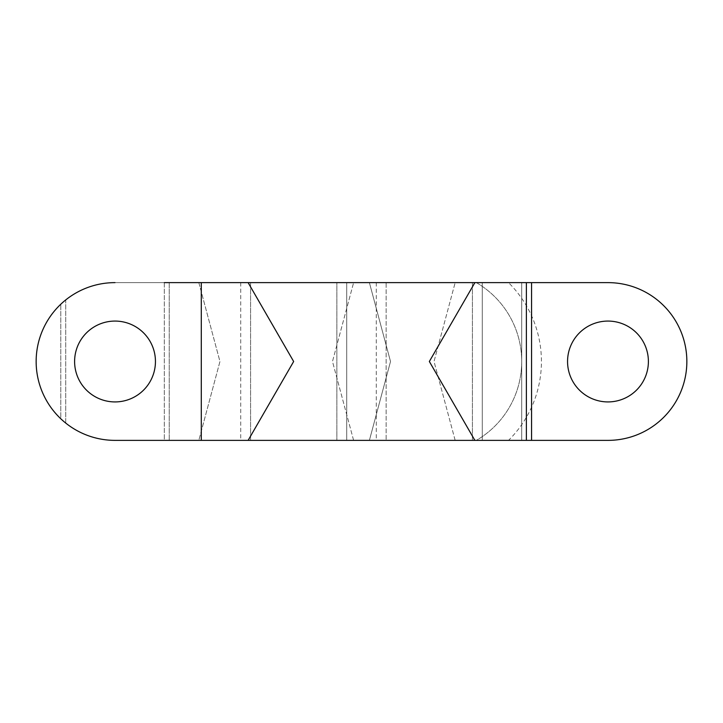 <?xml version="1.0" encoding="UTF-8"?>
<svg xmlns="http://www.w3.org/2000/svg" width="723" height="723" viewBox="0 0 723 723"><rect width="100%" height="100%" fill="white"/><g stroke="black" fill="none" stroke-linecap="round" stroke-linejoin="round"><path stroke-width="0.54" stroke-dasharray="3.62 2.71" d="M476.358 440.37L508.522 440.37A110.981 110.981 0 0 0 508.522 282.63L476.358 282.63A91.261 91.261 0 0 1 476.358 440.37L115.02 440.37A78.87 78.87 0 0 1 36.15 361.5A78.87 78.87 0 0 1 115.02 282.63A78.87 78.87 0 0 0 36.15 361.5A78.87 78.87 0 0 0 115.02 440.37A78.87 78.87 0 0 1 65.73 423.072A78.87 78.87 0 0 0 115.02 440.37A78.87 78.87 0 0 1 36.15 361.5A78.87 78.87 0 0 1 115.02 282.63A78.87 78.87 0 0 0 36.15 361.5A78.87 78.87 0 0 0 115.02 440.37A78.87 78.87 0 0 1 36.15 361.5A78.87 78.87 0 0 1 115.02 282.63A78.87 78.87 0 0 0 65.73 299.928A78.87 78.87 0 0 1 115.02 282.63A78.87 78.87 0 0 0 36.15 361.5A78.87 78.87 0 0 0 115.02 440.37A78.87 78.87 0 0 1 36.15 361.5A78.87 78.87 0 0 1 115.02 282.63A78.87 78.87 0 0 0 36.15 361.5A78.87 78.87 0 0 0 115.02 440.37A78.87 78.87 0 0 1 36.15 361.5A78.87 78.87 0 0 1 115.02 282.63A78.87 78.87 0 0 0 36.15 361.5A78.87 78.87 0 0 0 115.02 440.37A78.87 78.87 0 0 1 36.15 361.5A78.87 78.87 0 0 1 115.02 282.63A78.87 78.87 0 0 0 36.15 361.5A78.87 78.87 0 0 0 115.02 440.37L201.292 440.37L115.02 440.37L201.292 440.37L201.292 282.63L115.02 282.63A78.87 78.87 0 0 0 36.15 361.5A78.87 78.87 0 0 0 115.02 440.37L169.245 440.37L164.32 440.37L164.32 282.63L169.245 282.63L115.02 282.63L476.358 282.63A91.261 91.261 0 0 1 476.358 440.37M346.715 440.37L240.723 440.37L346.715 440.37L240.723 440.37L346.715 440.37L240.723 440.37L346.715 440.37L240.723 440.37L346.715 440.37L240.723 440.37L346.715 440.37L240.723 440.37L346.715 440.37L240.723 440.37L346.715 440.37L240.723 440.37L346.715 440.37L346.715 282.63L346.715 440.37L346.715 282.63L346.715 440.37L346.715 282.63L346.715 440.37L346.715 282.63L346.715 440.37L346.715 282.63L346.715 440.37L346.715 282.63L336.855 282.63L346.715 282.63M482.277 440.37L376.285 440.37L482.277 440.37L376.285 440.37L482.277 440.37L376.285 440.37L482.277 440.37L376.285 440.37L482.277 440.37L376.285 440.37L482.277 440.37L376.285 440.37L482.277 440.37L376.285 440.37L482.277 440.37L376.285 440.37L482.277 440.37L482.277 282.63L482.277 440.37L482.277 282.63L482.277 440.37L482.277 282.63L482.277 440.37L482.277 282.63L482.277 440.37L482.277 282.63L482.277 440.37L482.277 282.63L472.417 282.63L482.277 282.63M155.445 361.5A40.425 40.425 0 0 0 115.02 321.075A40.425 40.425 0 0 0 74.605 361.5A40.425 40.425 0 0 1 115.02 321.075A40.425 40.425 0 0 1 155.445 361.5A40.425 40.425 0 0 0 115.02 321.075A40.425 40.425 0 0 0 74.605 361.5A40.425 40.425 0 0 1 115.02 321.075A40.425 40.425 0 0 1 155.445 361.5A40.425 40.425 0 0 0 115.02 321.075A40.425 40.425 0 0 0 74.605 361.5A40.425 40.425 0 0 0 115.02 401.925A40.425 40.425 0 0 0 155.445 361.5A40.425 40.425 0 0 0 115.02 321.075A40.425 40.425 0 0 0 74.605 361.5A40.425 40.425 0 0 0 115.02 401.925A40.425 40.425 0 0 0 155.445 361.5A40.425 40.425 0 0 0 115.02 321.075A40.425 40.425 0 0 0 74.605 361.5A40.425 40.425 0 0 0 115.02 401.925A40.425 40.425 0 0 0 155.445 361.5A40.425 40.425 0 0 0 115.02 321.075A40.425 40.425 0 0 0 74.605 361.5A40.425 40.425 0 0 0 115.02 401.925A40.425 40.425 0 0 0 155.445 361.5A40.425 40.425 0 0 0 115.02 321.075A40.425 40.425 0 0 0 74.605 361.5A40.425 40.425 0 0 0 115.02 401.925A40.425 40.425 0 0 0 155.445 361.5A40.425 40.425 0 0 0 115.02 321.075A40.425 40.425 0 0 0 74.605 361.5A40.425 40.425 0 0 0 115.02 401.925A40.425 40.425 0 0 0 155.445 361.5A40.425 40.425 0 0 0 115.02 321.075A40.425 40.425 0 0 0 74.605 361.5A40.425 40.425 0 0 0 115.02 401.925A40.425 40.425 0 0 0 155.445 361.5A40.425 40.425 0 0 0 115.02 321.075A40.425 40.425 0 0 0 74.605 361.5A40.425 40.425 0 0 0 115.02 401.925A40.425 40.425 0 0 0 155.445 361.5A40.425 40.425 0 0 0 115.02 321.075A40.425 40.425 0 0 0 74.605 361.5A40.425 40.425 0 0 0 115.02 401.925A40.425 40.425 0 0 0 155.445 361.5A40.425 40.425 0 0 0 115.02 321.075A40.425 40.425 0 0 0 74.605 361.5A40.425 40.425 0 0 0 115.02 401.925A40.425 40.425 0 0 0 155.445 361.5A40.425 40.425 0 0 0 115.02 321.075A40.425 40.425 0 0 0 74.605 361.5A40.425 40.425 0 0 0 115.02 401.925A40.425 40.425 0 0 0 155.445 361.5A40.425 40.425 0 0 0 115.02 321.075A40.425 40.425 0 0 0 74.605 361.5A40.425 40.425 0 0 0 115.02 401.925A40.425 40.425 0 0 0 155.445 361.5A40.425 40.425 0 0 0 115.02 321.075A40.425 40.425 0 0 0 74.605 361.5A40.425 40.425 0 0 0 115.02 401.925A40.425 40.425 0 0 0 155.445 361.5A40.425 40.425 0 0 0 115.02 321.075A40.425 40.425 0 0 0 74.605 361.5A40.425 40.425 0 0 0 115.02 401.925A40.425 40.425 0 0 0 155.445 361.5A40.425 40.425 0 0 0 115.02 321.075A40.425 40.425 0 0 0 74.605 361.5A40.425 40.425 0 0 0 115.02 401.925A40.425 40.425 0 0 0 155.445 361.5A40.425 40.425 0 0 0 115.02 321.075A40.425 40.425 0 0 0 74.605 361.5A40.425 40.425 0 0 0 115.02 401.925A40.425 40.425 0 0 0 155.445 361.5A40.425 40.425 0 0 0 115.02 321.075A40.425 40.425 0 0 0 74.605 361.5A40.425 40.425 0 0 0 115.02 401.925A40.425 40.425 0 0 0 155.445 361.5A40.425 40.425 0 0 0 115.02 321.075A40.425 40.425 0 0 0 74.605 361.5A40.425 40.425 0 0 0 115.02 401.925A40.425 40.425 0 0 0 155.445 361.5A40.425 40.425 0 0 0 115.02 321.075A40.425 40.425 0 0 0 74.605 361.5A40.425 40.425 0 0 0 115.02 401.925A40.425 40.425 0 0 0 155.445 361.5A40.425 40.425 0 0 0 115.02 321.075A40.425 40.425 0 0 0 74.605 361.5A40.425 40.425 0 0 0 115.02 401.925A40.425 40.425 0 0 0 155.445 361.5A40.425 40.425 0 0 0 115.02 321.075A40.425 40.425 0 0 0 74.605 361.5A40.425 40.425 0 0 0 115.02 401.925A40.425 40.425 0 0 0 155.445 361.5A40.425 40.425 0 0 0 115.02 321.075A40.425 40.425 0 0 0 74.605 361.5A40.425 40.425 0 0 0 115.02 401.925A40.425 40.425 0 0 0 155.445 361.5A40.425 40.425 0 0 0 115.02 321.075A40.425 40.425 0 0 0 74.605 361.5A40.425 40.425 0 0 0 115.02 401.925A40.425 40.425 0 0 0 155.445 361.5A40.425 40.425 0 0 0 115.02 321.075A40.425 40.425 0 0 0 74.605 361.5A40.425 40.425 0 0 0 115.02 401.925A40.425 40.425 0 0 0 155.445 361.5A40.425 40.425 0 0 0 115.02 321.075A40.425 40.425 0 0 0 74.605 361.5A40.425 40.425 0 0 0 115.02 401.925A40.425 40.425 0 0 0 155.445 361.5A40.425 40.425 0 0 0 115.02 321.075A40.425 40.425 0 0 0 74.605 361.5A40.425 40.425 0 0 0 115.02 401.925A40.425 40.425 0 0 0 155.445 361.5A40.425 40.425 0 0 0 115.02 321.075A40.425 40.425 0 0 0 74.605 361.5A40.425 40.425 0 0 0 115.02 401.925A40.425 40.425 0 0 0 155.445 361.5A40.425 40.425 0 0 0 115.02 321.075A40.425 40.425 0 0 0 74.605 361.5A40.425 40.425 0 0 0 115.02 401.925A40.425 40.425 0 0 0 155.445 361.5A40.425 40.425 0 0 0 115.02 321.075A40.425 40.425 0 0 0 74.605 361.5A40.425 40.425 0 0 0 115.02 401.925A40.425 40.425 0 0 0 155.445 361.5A40.425 40.425 0 0 0 115.02 321.075A40.425 40.425 0 0 0 74.605 361.5A40.425 40.425 0 0 0 115.02 401.925A40.425 40.425 0 0 0 155.445 361.5A40.425 40.425 0 0 0 115.02 321.075A40.425 40.425 0 0 0 74.605 361.5A40.425 40.425 0 0 0 115.02 401.925A40.425 40.425 0 0 0 155.445 361.5A40.425 40.425 0 0 0 115.02 321.075A40.425 40.425 0 0 0 74.605 361.5A40.425 40.425 0 0 0 115.02 401.925A40.425 40.425 0 0 0 155.445 361.5A40.425 40.425 0 0 0 115.02 321.075A40.425 40.425 0 0 0 74.605 361.5A40.425 40.425 0 0 0 115.02 401.925A40.425 40.425 0 0 0 155.445 361.5A40.425 40.425 0 0 0 115.02 321.075A40.425 40.425 0 0 0 74.605 361.5A40.425 40.425 0 0 0 115.02 401.925A40.425 40.425 0 0 0 155.445 361.5A40.425 40.425 0 0 0 115.02 321.075A40.425 40.425 0 0 0 74.605 361.5A40.425 40.425 0 0 0 115.02 401.925A40.425 40.425 0 0 0 155.445 361.5A40.425 40.425 0 0 1 115.02 401.925A40.425 40.425 0 0 1 74.605 361.5A40.425 40.425 0 0 0 115.02 401.925A40.425 40.425 0 0 0 155.445 361.5A40.425 40.425 0 0 1 115.02 401.925A40.425 40.425 0 0 1 74.605 361.5A40.425 40.425 0 0 0 115.02 401.925A40.425 40.425 0 0 0 155.445 361.5M567.555 361.5A40.425 40.425 0 0 1 607.98 321.075A40.425 40.425 0 0 1 648.395 361.5A40.425 40.425 0 0 0 607.98 321.075A40.425 40.425 0 0 0 567.555 361.5A40.425 40.425 0 0 1 607.98 321.075A40.425 40.425 0 0 1 648.395 361.5A40.425 40.425 0 0 1 607.98 401.925A40.425 40.425 0 0 1 567.555 361.5A40.425 40.425 0 0 1 607.98 321.075A40.425 40.425 0 0 1 648.395 361.5A40.425 40.425 0 0 1 607.98 401.925A40.425 40.425 0 0 1 567.555 361.5A40.425 40.425 0 0 1 607.98 321.075A40.425 40.425 0 0 1 648.395 361.5A40.425 40.425 0 0 1 607.98 401.925A40.425 40.425 0 0 1 567.555 361.5A40.425 40.425 0 0 1 607.98 321.075A40.425 40.425 0 0 1 648.395 361.5A40.425 40.425 0 0 1 607.98 401.925A40.425 40.425 0 0 1 567.555 361.5A40.425 40.425 0 0 1 607.98 321.075A40.425 40.425 0 0 1 648.395 361.5A40.425 40.425 0 0 1 607.98 401.925A40.425 40.425 0 0 1 567.555 361.5A40.425 40.425 0 0 1 607.98 321.075A40.425 40.425 0 0 1 648.395 361.5A40.425 40.425 0 0 1 607.98 401.925A40.425 40.425 0 0 1 567.555 361.5A40.425 40.425 0 0 1 607.98 321.075A40.425 40.425 0 0 1 648.395 361.5A40.425 40.425 0 0 1 607.98 401.925A40.425 40.425 0 0 1 567.555 361.5A40.425 40.425 0 0 1 607.98 321.075A40.425 40.425 0 0 1 648.395 361.5A40.425 40.425 0 0 1 607.98 401.925A40.425 40.425 0 0 1 567.555 361.5A40.425 40.425 0 0 1 607.98 321.075A40.425 40.425 0 0 1 648.395 361.5A40.425 40.425 0 0 1 607.98 401.925A40.425 40.425 0 0 1 567.555 361.5A40.425 40.425 0 0 1 607.98 321.075A40.425 40.425 0 0 1 648.395 361.5A40.425 40.425 0 0 1 607.98 401.925A40.425 40.425 0 0 1 567.555 361.5A40.425 40.425 0 0 1 607.98 321.075A40.425 40.425 0 0 1 648.395 361.5A40.425 40.425 0 0 1 607.98 401.925A40.425 40.425 0 0 1 567.555 361.5A40.425 40.425 0 0 1 607.98 321.075A40.425 40.425 0 0 1 648.395 361.5A40.425 40.425 0 0 1 607.98 401.925A40.425 40.425 0 0 1 567.555 361.5A40.425 40.425 0 0 1 607.98 321.075A40.425 40.425 0 0 1 648.395 361.5A40.425 40.425 0 0 1 607.98 401.925A40.425 40.425 0 0 1 567.555 361.5A40.425 40.425 0 0 1 607.98 321.075A40.425 40.425 0 0 1 648.395 361.5A40.425 40.425 0 0 1 607.98 401.925A40.425 40.425 0 0 1 567.555 361.5A40.425 40.425 0 0 1 607.98 321.075A40.425 40.425 0 0 1 648.395 361.5A40.425 40.425 0 0 1 607.98 401.925A40.425 40.425 0 0 1 567.555 361.5A40.425 40.425 0 0 1 607.98 321.075A40.425 40.425 0 0 1 648.395 361.5A40.425 40.425 0 0 1 607.98 401.925A40.425 40.425 0 0 1 567.555 361.5A40.425 40.425 0 0 1 607.98 321.075A40.425 40.425 0 0 1 648.395 361.5A40.425 40.425 0 0 1 607.98 401.925A40.425 40.425 0 0 1 567.555 361.5A40.425 40.425 0 0 1 607.98 321.075A40.425 40.425 0 0 1 648.395 361.5A40.425 40.425 0 0 1 607.98 401.925A40.425 40.425 0 0 1 567.555 361.5A40.425 40.425 0 0 1 607.98 321.075A40.425 40.425 0 0 1 648.395 361.5A40.425 40.425 0 0 1 607.98 401.925A40.425 40.425 0 0 1 567.555 361.5A40.425 40.425 0 0 1 607.98 321.075A40.425 40.425 0 0 1 648.395 361.5A40.425 40.425 0 0 1 607.98 401.925A40.425 40.425 0 0 1 567.555 361.5A40.425 40.425 0 0 1 607.98 321.075A40.425 40.425 0 0 1 648.395 361.5A40.425 40.425 0 0 1 607.98 401.925A40.425 40.425 0 0 1 567.555 361.5A40.425 40.425 0 0 1 607.98 321.075A40.425 40.425 0 0 1 648.395 361.5A40.425 40.425 0 0 1 607.98 401.925A40.425 40.425 0 0 1 567.555 361.5A40.425 40.425 0 0 1 607.98 321.075A40.425 40.425 0 0 1 648.395 361.5A40.425 40.425 0 0 1 607.98 401.925A40.425 40.425 0 0 1 567.555 361.5A40.425 40.425 0 0 1 607.98 321.075A40.425 40.425 0 0 1 648.395 361.5A40.425 40.425 0 0 1 607.98 401.925A40.425 40.425 0 0 1 567.555 361.5A40.425 40.425 0 0 1 607.98 321.075A40.425 40.425 0 0 1 648.395 361.5A40.425 40.425 0 0 1 607.98 401.925A40.425 40.425 0 0 1 567.555 361.5A40.425 40.425 0 0 1 607.98 321.075A40.425 40.425 0 0 1 648.395 361.5A40.425 40.425 0 0 1 607.98 401.925A40.425 40.425 0 0 1 567.555 361.5A40.425 40.425 0 0 1 607.98 321.075A40.425 40.425 0 0 1 648.395 361.5A40.425 40.425 0 0 1 607.98 401.925A40.425 40.425 0 0 1 567.555 361.5A40.425 40.425 0 0 1 607.98 321.075A40.425 40.425 0 0 1 648.395 361.5A40.425 40.425 0 0 1 607.98 401.925A40.425 40.425 0 0 1 567.555 361.5A40.425 40.425 0 0 1 607.98 321.075A40.425 40.425 0 0 1 648.395 361.5A40.425 40.425 0 0 1 607.98 401.925A40.425 40.425 0 0 1 567.555 361.5A40.425 40.425 0 0 1 607.98 321.075A40.425 40.425 0 0 1 648.395 361.5A40.425 40.425 0 0 1 607.98 401.925A40.425 40.425 0 0 1 567.555 361.5A40.425 40.425 0 0 1 607.98 321.075A40.425 40.425 0 0 1 648.395 361.5A40.425 40.425 0 0 1 607.98 401.925A40.425 40.425 0 0 1 567.555 361.5A40.425 40.425 0 0 1 607.98 321.075A40.425 40.425 0 0 1 648.395 361.5A40.425 40.425 0 0 1 607.98 401.925A40.425 40.425 0 0 1 567.555 361.5A40.425 40.425 0 0 1 607.98 321.075A40.425 40.425 0 0 1 648.395 361.5A40.425 40.425 0 0 1 607.98 401.925A40.425 40.425 0 0 1 567.555 361.5A40.425 40.425 0 0 1 607.98 321.075A40.425 40.425 0 0 1 648.395 361.5A40.425 40.425 0 0 1 607.98 401.925A40.425 40.425 0 0 1 567.555 361.5A40.425 40.425 0 0 1 607.98 321.075A40.425 40.425 0 0 1 648.395 361.5A40.425 40.425 0 0 1 607.98 401.925A40.425 40.425 0 0 1 567.555 361.5A40.425 40.425 0 0 0 607.98 401.925A40.425 40.425 0 0 0 648.395 361.5A40.425 40.425 0 0 1 607.98 401.925A40.425 40.425 0 0 1 567.555 361.5M508.522 282.63L607.98 282.63A78.87 78.87 0 0 1 686.85 361.5A78.87 78.87 0 0 0 607.98 282.63A78.87 78.87 0 0 1 686.85 361.5A78.87 78.87 0 0 0 607.98 282.63A78.87 78.87 0 0 1 686.85 361.5A78.87 78.87 0 0 0 607.98 282.63A78.87 78.87 0 0 1 686.85 361.5A78.87 78.87 0 0 1 607.98 440.37A78.87 78.87 0 0 0 686.85 361.5A78.87 78.87 0 0 0 607.98 282.63A78.87 78.87 0 0 1 686.85 361.5A78.87 78.87 0 0 1 607.98 440.37A78.87 78.87 0 0 0 686.85 361.5A78.87 78.87 0 0 0 607.98 282.63A78.87 78.87 0 0 1 686.85 361.5A78.87 78.87 0 0 1 607.98 440.37A78.87 78.87 0 0 0 686.85 361.5A78.87 78.87 0 0 0 607.98 282.63A78.87 78.87 0 0 1 686.85 361.5A78.87 78.87 0 0 1 607.98 440.37A78.87 78.87 0 0 0 686.85 361.5A78.87 78.87 0 0 0 607.98 282.63L521.708 282.63L521.708 440.37L607.98 440.37A78.87 78.87 0 0 0 686.85 361.5A78.87 78.87 0 0 0 607.98 282.63L521.708 282.63L607.98 282.63A78.87 78.87 0 0 1 686.85 361.5A78.87 78.87 0 0 0 607.98 282.63A78.87 78.87 0 0 1 686.85 361.5A78.87 78.87 0 0 0 607.98 282.63A78.87 78.87 0 0 1 686.85 361.5A78.87 78.87 0 0 0 607.98 282.63A78.87 78.87 0 0 1 686.85 361.5A78.87 78.87 0 0 0 607.98 282.63A78.87 78.87 0 0 1 686.85 361.5A78.87 78.87 0 0 0 607.98 282.63A78.87 78.87 0 0 1 686.85 361.5A78.87 78.87 0 0 0 607.98 282.63A78.87 78.87 0 0 1 686.85 361.5A78.87 78.87 0 0 1 607.98 440.37L508.522 440.37M65.73 299.928L60.795 304.22L65.73 299.928L65.73 423.072L60.795 418.78L60.795 304.22L60.795 418.78L65.73 423.072L65.73 299.928M531.568 440.37L521.708 440.37L531.568 440.37L521.708 440.37L531.568 440.37L521.708 440.37L521.708 282.63L521.708 440.37L521.708 282.63L521.708 440.37L521.708 282.63L521.708 440.37L521.708 282.63L521.708 440.37L521.708 282.63L521.708 440.37L521.708 282.63L521.708 440.37L521.708 282.63L521.708 440.37L521.708 282.63L521.708 440.37L521.708 282.63L521.708 440.37L521.708 282.63L521.708 440.37L521.708 282.63L521.708 440.37L521.708 282.63L521.708 440.37L521.708 282.63L521.708 440.37L521.708 282.63L521.708 440.37L521.708 282.63L521.708 440.37L521.708 282.63L521.708 440.37L521.708 282.63L521.708 440.37L521.708 282.63L531.568 282.63M115.02 282.63A78.87 78.87 0 0 0 36.15 361.5A78.87 78.87 0 0 0 115.02 440.37A78.87 78.87 0 0 1 36.15 361.5A78.87 78.87 0 0 1 115.02 282.63A78.87 78.87 0 0 0 36.15 361.5A78.87 78.87 0 0 0 115.02 440.37A78.87 78.87 0 0 1 36.15 361.5A78.87 78.87 0 0 1 115.02 282.63A78.87 78.87 0 0 0 36.15 361.5A78.87 78.87 0 0 0 115.02 440.37A78.87 78.87 0 0 1 36.15 361.5A78.87 78.87 0 0 1 115.02 282.63A78.87 78.87 0 0 0 36.15 361.5A78.87 78.87 0 0 0 115.02 440.37A78.87 78.87 0 0 1 36.15 361.5A78.87 78.87 0 0 1 115.02 282.63A78.87 78.87 0 0 0 36.15 361.5A78.87 78.87 0 0 0 115.02 440.37A78.87 78.87 0 0 1 36.15 361.5A78.87 78.87 0 0 1 115.02 282.63A78.87 78.87 0 0 0 36.15 361.5A78.87 78.87 0 0 0 115.02 440.37A78.87 78.87 0 0 1 36.15 361.5A78.87 78.87 0 0 1 115.02 282.63A78.87 78.87 0 0 0 36.15 361.5A78.87 78.87 0 0 0 115.02 440.37A78.87 78.87 0 0 1 36.15 361.5A78.87 78.87 0 0 1 115.02 282.63A78.87 78.87 0 0 0 36.15 361.5A78.87 78.87 0 0 0 115.02 440.37A78.87 78.87 0 0 1 36.15 361.5A78.87 78.87 0 0 1 115.02 282.63A78.87 78.87 0 0 0 36.15 361.5A78.87 78.87 0 0 0 115.02 440.37A78.87 78.87 0 0 1 36.15 361.5A78.87 78.87 0 0 1 115.02 282.63A78.87 78.87 0 0 0 36.15 361.5A78.87 78.87 0 0 0 115.02 440.37A78.87 78.87 0 0 1 36.15 361.5A78.87 78.87 0 0 1 115.02 282.63A78.87 78.87 0 0 0 36.15 361.5A78.87 78.87 0 0 0 115.02 440.37A78.87 78.87 0 0 1 36.15 361.5A78.87 78.87 0 0 1 115.02 282.63A78.87 78.87 0 0 0 36.15 361.5A78.87 78.87 0 0 0 115.02 440.37A78.87 78.87 0 0 1 36.15 361.5A78.87 78.87 0 0 1 115.02 282.63L201.292 282.63L115.02 282.63L201.292 282.63L115.02 282.63L201.292 282.63L115.02 282.63L201.292 282.63L115.02 282.63L201.292 282.63L115.02 282.63L201.292 282.63L115.02 282.63L201.292 282.63L115.02 282.63L201.292 282.63L115.02 282.63L201.292 282.63L115.02 282.63L201.292 282.63L115.02 282.63L201.292 282.63L115.02 282.63L201.292 282.63L115.02 282.63L201.292 282.63L115.02 282.63L201.292 282.63L115.02 282.63L201.292 282.63L201.292 440.37L201.292 282.63L201.292 440.37L201.292 282.63L201.292 440.37L201.292 282.63L201.292 440.37L201.292 282.63L201.292 440.37L201.292 282.63L201.292 440.37L201.292 282.63L201.292 440.37L201.292 282.63L201.292 440.37L201.292 282.63L201.292 440.37L201.292 282.63L201.292 440.37L201.292 282.63L201.292 440.37L201.292 282.63L201.292 440.37L201.292 282.63L201.292 440.37L201.292 282.63L201.292 440.37L201.292 282.63L201.292 440.37L201.292 282.63L201.292 440.37L201.292 282.63L201.292 440.37L201.292 282.63L201.292 440.37L201.292 282.63L115.02 282.63L201.292 282.63M336.855 282.63L240.723 282.63L336.855 282.63L240.723 282.63L336.855 282.63L240.723 282.63L336.855 282.63L240.723 282.63L336.855 282.63L240.723 282.63L336.855 282.63L240.723 282.63L336.855 282.63L240.723 282.63L336.855 282.63L240.723 282.63L336.855 282.63L240.723 282.63L336.855 282.63L336.855 440.37L336.855 282.63M248.125 282.63L293.655 361.5L248.125 282.63L474.875 282.63L248.125 282.63L474.875 282.63L248.125 282.63L474.875 282.63L248.125 282.63L474.875 282.63L248.125 282.63L474.875 282.63L248.125 282.63L474.875 282.63L248.125 282.63L474.875 282.63L248.125 282.63L474.875 282.63L248.125 282.63L474.875 282.63L248.125 282.63L474.875 282.63L248.125 282.63L474.875 282.63L248.125 282.63L293.655 361.5L248.125 440.37L474.875 440.37L248.125 440.37L474.875 440.37L248.125 440.37L474.875 440.37L248.125 440.37L474.875 440.37L248.125 440.37L474.875 440.37L248.125 440.37L474.875 440.37L248.125 440.37L474.875 440.37L248.125 440.37L474.875 440.37L248.125 440.37L474.875 440.37L248.125 440.37L474.875 440.37L248.125 440.37L474.875 440.37L248.125 440.37L293.655 361.5L248.125 282.63L293.655 361.5L248.125 440.37L293.655 361.5L248.125 282.63L293.655 361.5L248.125 282.63L293.655 361.5L248.125 440.37L293.655 361.5L248.125 440.37L293.655 361.5L248.125 282.63L293.655 361.5L248.125 282.63L293.655 361.5L248.125 440.37L293.655 361.5L248.125 440.37L293.655 361.5L248.125 282.63L293.655 361.5L248.125 440.37L293.655 361.5L248.125 282.63L293.655 361.5L248.125 282.63L293.655 361.5L248.125 440.37L293.655 361.5L248.125 440.37L293.655 361.5L248.125 282.63L293.655 361.5L248.125 440.37L293.655 361.5L248.125 282.63L293.655 361.5L248.125 440.37M386.145 282.63L472.417 282.63L376.285 282.63L472.417 282.63L376.285 282.63L472.417 282.63L376.285 282.63L472.417 282.63L376.285 282.63L472.417 282.63L376.285 282.63L472.417 282.63L376.285 282.63L472.417 282.63L376.285 282.63L472.417 282.63L376.285 282.63L472.417 282.63L376.285 282.63L472.417 282.63L386.145 282.63L386.145 440.37L386.145 282.63M198.825 282.63L353.61 282.63L198.825 282.63L219.955 361.5L198.825 440.37L353.61 440.37L198.825 440.37L219.955 361.5L198.825 282.63M369.39 282.63L455.165 282.63L369.39 282.63L390.519 361.5L369.39 440.37L455.165 440.37L369.39 440.37L390.519 361.5L369.39 282.63M455.165 440.37L434.026 361.5L455.165 282.63L434.026 361.5L455.165 440.37M353.61 440.37L332.481 361.5L353.61 282.63L332.481 361.5L353.61 440.37M607.98 440.37A78.87 78.87 0 0 0 686.85 361.5A78.87 78.87 0 0 1 607.98 440.37A78.87 78.87 0 0 0 686.85 361.5A78.87 78.87 0 0 1 607.98 440.37A78.87 78.87 0 0 0 686.85 361.5A78.87 78.87 0 0 1 607.98 440.37A78.87 78.87 0 0 0 686.85 361.5A78.87 78.87 0 0 1 607.98 440.37A78.87 78.87 0 0 0 686.85 361.5A78.87 78.87 0 0 1 607.98 440.37A78.87 78.87 0 0 0 686.85 361.5A78.87 78.87 0 0 1 607.98 440.37A78.87 78.87 0 0 0 686.85 361.5A78.87 78.87 0 0 1 607.98 440.37A78.87 78.87 0 0 0 686.85 361.5A78.87 78.87 0 0 0 607.98 282.63A78.87 78.87 0 0 1 686.85 361.5A78.87 78.87 0 0 1 607.98 440.37A78.87 78.87 0 0 0 686.85 361.5A78.87 78.87 0 0 0 607.98 282.63A78.87 78.87 0 0 1 686.85 361.5A78.87 78.87 0 0 1 607.98 440.37A78.87 78.87 0 0 0 686.85 361.5A78.87 78.87 0 0 0 607.98 282.63A78.87 78.87 0 0 1 686.85 361.5A78.87 78.87 0 0 1 607.98 440.37A78.87 78.87 0 0 0 686.85 361.5A78.87 78.87 0 0 1 607.98 440.37A78.87 78.87 0 0 0 686.85 361.5A78.87 78.87 0 0 0 607.98 282.63A78.87 78.87 0 0 1 686.85 361.5A78.87 78.87 0 0 1 607.98 440.37A78.87 78.87 0 0 0 686.85 361.5A78.87 78.87 0 0 1 607.98 440.37A78.87 78.87 0 0 0 686.85 361.5A78.87 78.87 0 0 0 607.98 282.63M169.245 282.63L169.245 440.37L169.245 282.63M474.875 440.37L429.345 361.5L474.875 440.37L429.345 361.5L474.875 440.37L429.345 361.5L474.875 282.63L429.345 361.5L474.875 282.63L429.345 361.5L474.875 440.37L429.345 361.5L474.875 440.37L429.345 361.5L474.875 282.63L429.345 361.5L474.875 282.63L429.345 361.5L474.875 440.37L429.345 361.5L474.875 440.37L429.345 361.5L474.875 282.63L429.345 361.5L474.875 282.63L429.345 361.5L474.875 440.37L429.345 361.5L474.875 282.63L429.345 361.5L474.875 440.37L429.345 361.5L474.875 440.37L429.345 361.5L474.875 282.63L429.345 361.5L474.875 282.63L429.345 361.5L474.875 440.37L429.345 361.5L474.875 282.63L429.345 361.5L474.875 440.37L429.345 361.5L474.875 282.63M472.417 282.63L472.417 440.37L472.417 282.63M476.358 282.63A91.261 91.261 0 0 1 521.708 361.5M164.32 282.63L164.32 440.37M250.583 282.63L250.583 440.37L250.583 282.63M240.723 282.63L240.723 440.37M376.285 282.63L376.285 440.37"/><path stroke-width="1.08" d="M155.445 361.5A40.425 40.425 0 0 0 115.02 321.075A40.425 40.425 0 0 0 74.605 361.5A40.425 40.425 0 0 0 115.02 401.925A40.425 40.425 0 0 0 155.445 361.5M567.555 361.5A40.425 40.425 0 0 1 607.98 321.075A40.425 40.425 0 0 1 648.395 361.5A40.425 40.425 0 0 1 607.98 401.925A40.425 40.425 0 0 1 567.555 361.5M474.875 282.63L429.345 361.5L474.875 440.37L115.02 440.37L201.292 440.37L115.02 440.37L201.292 440.37L201.292 282.63L607.98 282.63L531.568 282.63L607.98 282.63L531.568 282.63L531.568 440.37L607.98 440.37A78.87 78.87 0 0 0 686.85 361.5A78.87 78.87 0 0 0 607.98 282.63M201.292 282.63L164.32 282.63M115.02 282.63A78.87 78.87 0 0 0 36.15 361.5A78.87 78.87 0 0 0 115.02 440.37L164.32 440.37M474.875 440.37L607.98 440.37M248.125 440.37L293.655 361.5L248.125 282.63M526.38 282.63L526.38 440.37"/></g></svg>
